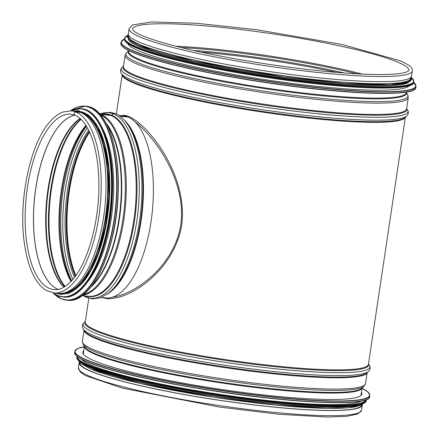 <?xml version="1.0" encoding="UTF-8"?>
<svg xmlns="http://www.w3.org/2000/svg" width="439" height="439" viewBox="0 0 439 439"><rect width="100%" height="100%" fill="white"/><g stroke="black" fill="none" stroke-linecap="round" stroke-linejoin="round"><path stroke-width="0.66" d="M134.746 121.57C154.517 136.628 186.932 180.758 180.786 224.768C174.267 266.27 134.965 294.234 112.313 297.258M102.71 297.62C121.976 304.929 173.723 274.134 181.757 224.916C188.989 167.813 136.145 110.255 121.751 115.698M89.43 131.81A90.878 37.699 -84.5 0 0 75.629 275.818M75.865 275.489A90.302 37.463 95.5 0 1 69.346 191.08A90.302 37.463 95.5 0 1 89.6 132.177M140.244 42.545A143.163 16.473 -171.5 0 1 128.325 33.808L129.093 28.667A143.163 16.473 -171.5 0 0 268.245 66.119A143.163 16.473 -171.5 0 0 412.27 70.992L411.502 76.134A143.163 16.473 -171.5 0 1 297.801 75.409A143.163 16.473 -171.5 0 1 140.244 42.545M361.818 404.681L361.785 404.928A142.587 16.402 -171.5 0 1 218.337 400.077A142.587 16.402 -171.5 0 1 79.739 362.773L79.777 362.526M362.329 404.308A143.163 16.473 -171.5 0 1 362.351 405.01A143.163 16.473 -171.5 0 1 248.65 404.286A143.163 16.473 -171.5 0 1 91.092 371.427A143.163 16.473 -171.5 0 1 79.174 362.691A143.163 16.473 -171.5 0 1 79.399 362.027M361.456 392.34A141.095 16.232 -171.5 0 1 361.901 394.024A141.095 16.232 -171.5 0 1 249.84 393.311A141.095 16.232 -171.5 0 1 94.566 360.929A141.095 16.232 -171.5 0 1 82.817 352.319A141.095 16.232 -171.5 0 1 83.734 350.832M360.973 401.142A142.587 16.402 -171.5 0 1 239.793 397.152A142.587 16.402 -171.5 0 1 92.486 365.66A142.587 16.402 -171.5 0 1 81.621 359.393M356.814 405.082A142.587 16.402 -171.5 0 1 230.684 398.453A142.587 16.402 -171.5 0 1 92.113 368.145A142.587 16.402 -171.5 0 1 84.447 364.375M127.683 43.483A142.587 16.402 8.5 0 0 139.476 51.242A142.587 16.402 8.5 0 0 292.522 83.487A142.587 16.402 8.5 0 0 409.285 85.567M128.512 39.636A142.587 16.402 8.5 0 0 140.118 46.946A142.587 16.402 8.5 0 0 291.375 78.96A142.587 16.402 8.5 0 0 409.62 81.649M128.676 35.356L128.561 36.097A142.587 16.402 8.5 0 0 140.436 44.8A142.587 16.402 8.5 0 0 297.357 77.527A142.587 16.402 8.5 0 0 410.608 78.252L410.717 77.505M83.558 295.782A93.227 38.676 -84.5 0 0 136.331 223.989A93.227 38.676 -84.5 0 0 113.443 113.871A2.299 2.074 -67.4 0 1 115.391 113.619L115.391 113.619A2.299 2.074 112.6 0 0 113.443 113.871L111.566 115.199A1.152 1.037 -67.4 0 1 110.864 115.391A1.152 1.037 112.6 0 0 111.566 115.194L113.443 113.871A93.227 38.676 -84.5 0 0 101.003 113.712M82.636 295.233A91.455 37.941 -84.5 0 0 125.186 209.118A91.455 37.941 -84.5 0 0 100.965 114.442L110.864 115.391L100.965 114.442A2.299 2.074 112.6 0 0 100.355 114.48A2.299 2.074 -67.4 0 1 100.965 114.442A91.455 37.941 -84.5 0 0 99.993 114.074M75.02 115.221L75.02 115.221A1.668 1.504 -67.4 0 1 75.909 112.044A1.668 1.504 112.6 0 0 75.025 115.221C79.004 116.856 82.702 120.335 86.115 125.653C93.908 138.444 98.144 156.992 98.824 181.291C99.966 220.625 87.438 265.09 70.953 281.498C65.115 287.457 59.49 290.163 54.074 289.608A88.118 36.558 -84.5 0 1 26.088 198.406A88.118 36.558 -84.5 0 1 70.882 114.173L75.02 115.221M53.756 292.928L58.497 293.384A91.455 37.941 -84.5 0 0 104.356 211.724A91.455 37.941 -84.5 0 0 80.65 112.499L80.65 112.499A91.455 37.941 -84.5 0 0 75.942 111.308L71.2 110.853L62.986 112.005C58.524 113.69 54.255 116.867 50.167 121.537C30.801 141.962 17.79 199.91 24.502 244.227C26.57 258.439 30.154 269.919 35.263 278.661C38.402 283.989 42.012 287.885 46.079 290.344L53.756 292.928A91.455 37.941 -84.5 0 0 99.615 211.269A91.455 37.941 -84.5 0 0 75.909 112.044L80.65 112.494L75.909 112.044A91.455 37.941 -84.5 0 0 71.2 110.853M101.349 297.488L105.903 297.922A91.455 37.941 -84.5 0 0 151.768 216.268A91.455 37.941 -84.5 0 0 128.056 117.037L120.034 116.269L128.056 117.037A91.455 37.941 -84.5 0 0 123.348 115.852L118.793 115.413M87.981 281.415A90.878 37.699 -84.5 0 0 102.616 128.654M80.277 285.235A90.878 37.699 -84.5 0 0 108.762 206.33A90.878 37.699 -84.5 0 0 95.779 123.447M64.006 292.961A90.878 37.699 -84.5 0 0 106.781 206.138A90.878 37.699 -84.5 0 0 81.27 112.768M405.307 117.246A143.163 16.473 -171.5 0 1 261.397 111.945A143.163 16.473 -171.5 0 1 122.229 74.937M405.367 117.191L368.431 364.326A143.163 16.473 -171.5 0 1 224.406 359.453A143.163 16.473 -171.5 0 1 85.254 322.006L88.799 298.279M406.333 92.064L406.24 92.678A140.403 16.155 -171.5 0 1 264.991 87.899A140.403 16.155 -171.5 0 1 128.517 51.171L128.611 50.556M406.278 92.42A140.661 16.183 -171.5 0 1 264.882 88.645A140.661 16.183 -171.5 0 1 128.556 50.913M406.294 92.322L407.584 94.456A142.642 16.413 -171.5 0 1 264.492 91.241A142.642 16.413 -171.5 0 1 126.712 52.482L128.572 50.814M407.584 94.456L408.292 97.606A143.163 16.473 -171.5 0 1 264.267 92.733A143.163 16.473 -171.5 0 1 125.115 55.281L126.712 52.482M408.292 97.606L406.607 108.905A143.163 16.473 -171.5 0 1 262.582 104.038A143.163 16.473 -171.5 0 1 123.425 66.585L125.115 55.281M406.646 108.636A143.427 16.501 -171.5 0 1 262.467 104.784A143.427 16.501 -171.5 0 1 123.463 66.316M406.662 108.532L407.562 110.008A144.936 16.677 -171.5 0 1 262.176 106.754A144.936 16.677 -171.5 0 1 122.19 67.359L123.48 66.212M121.285 73.395L122.508 75.398A143.427 16.501 -171.5 0 0 261.501 111.259A143.427 16.501 -171.5 0 0 404.906 117.603L406.662 116.044A144.936 16.677 -171.5 0 1 261.743 109.635A144.936 16.677 -171.5 0 1 121.285 73.395C120.056 71.156 120.357 69.142 122.19 67.359M397.328 61.965A139.827 16.089 -171.5 0 1 408.972 70.498L406.646 72.012C400.582 74.235 387.127 74.987 366.285 74.273C337.75 73.11 304.2 69.631 265.639 63.847C228.768 58.184 197.265 51.901 171.122 44.992C151.559 39.691 139.251 35.131 134.191 31.301L132.391 29.161A139.827 16.089 -171.5 0 1 243.442 29.868A139.827 16.089 -171.5 0 1 397.328 61.965M175.885 46.238A139.827 16.089 -171.5 0 1 362.389 74.114M180.939 47.511A140.217 16.133 -171.5 0 1 357.181 73.851M193.325 50.43A142.198 16.358 -171.5 0 1 344.483 73.022M200.7 52.054A142.587 16.402 -171.5 0 1 336.954 72.419M362.049 388.054A140.403 16.155 -171.5 0 1 220.91 382.874A140.403 16.155 -171.5 0 1 84.42 346.563M361.665 388.4A140.661 16.183 -171.5 0 1 221.009 382.188A140.661 16.183 -171.5 0 1 84.689 347.008L83.092 344.363A142.642 16.413 -171.5 0 0 221.333 380.042A142.642 16.413 -171.5 0 0 363.964 386.342L361.665 388.4M367.196 372.612L365.561 383.538A143.163 16.473 -171.5 0 1 221.536 378.67A143.163 16.473 -171.5 0 1 82.378 341.218L83.092 344.363M367.136 372.667A143.163 16.473 -171.5 0 1 223.226 367.366A143.163 16.473 -171.5 0 1 84.058 330.358M366.735 373.018A143.427 16.501 -171.5 0 1 223.33 366.675A143.427 16.501 -171.5 0 1 84.332 330.814L83.114 328.811A144.936 16.677 -171.5 0 0 223.572 365.05A144.936 16.677 -171.5 0 0 368.486 371.465L366.735 373.018M368.491 363.953L369.391 365.429A144.936 16.677 -171.5 0 1 224 362.175A144.936 16.677 -171.5 0 1 84.014 322.78C82.181 324.564 81.884 326.572 83.114 328.811M368.475 364.057A143.427 16.501 -171.5 0 1 224.296 360.205A143.427 16.501 -171.5 0 1 85.292 321.738M362.351 405.01L361.582 410.152A143.163 16.473 -171.5 0 1 217.557 405.285A143.163 16.473 -171.5 0 1 78.405 367.833L79.174 362.691M84.343 346.761L77.511 348.621L74.817 351.354A149.145 17.159 -171.5 0 0 87.24 360.452A149.145 17.159 -171.5 0 0 251.377 394.688A149.145 17.159 -171.5 0 0 369.83 395.44L368.052 392.043L362.065 388.263A148.914 17.132 -171.5 0 1 275.363 397.147A148.914 17.132 -171.5 0 1 87.482 360.249A148.914 17.132 -171.5 0 1 84.343 346.772M369.83 395.44L369.643 396.697A149.145 17.159 -171.5 0 1 251.19 395.945A149.145 17.159 -171.5 0 1 87.048 361.709A149.145 17.159 -171.5 0 1 74.63 352.605L74.817 351.354M368.343 398.524A148.925 17.132 -171.5 0 1 243.607 395.182A148.925 17.132 -171.5 0 1 87.213 361.955A148.925 17.132 -171.5 0 1 75.338 354.734M366.027 399.819A146.039 16.803 -171.5 0 1 249.215 398.771A146.039 16.803 -171.5 0 1 89.358 365.358A146.039 16.803 -171.5 0 1 77.176 356.649M366.28 399.72L366.258 399.88A146.269 16.83 -171.5 0 1 250.087 399.139A146.269 16.83 -171.5 0 1 89.117 365.566A146.269 16.83 -171.5 0 1 76.935 356.638L76.962 356.479M366.258 399.88L366.153 400.577A146.269 16.83 -171.5 0 1 249.983 399.836A146.269 16.83 -171.5 0 1 89.013 366.263A146.269 16.83 -171.5 0 1 76.83 357.335L76.935 356.638M364.963 402.305A146.061 16.803 -171.5 0 1 242.871 399.139A146.061 16.803 -171.5 0 1 89.166 366.505A146.061 16.803 -171.5 0 1 77.467 359.338M360.013 404.434A143.394 16.495 -171.5 0 1 235.748 399.243A143.394 16.495 -171.5 0 1 91.383 368.074A143.394 16.495 -171.5 0 1 81.577 362.823M362.603 403.639A143.394 16.495 -171.5 0 1 245.5 401.674A143.394 16.495 -171.5 0 1 91.213 369.204M133.44 52.729A148.914 17.132 8.5 0 0 289.383 85.901A148.914 17.132 8.5 0 0 414.438 89.38M133.264 52.482A149.145 17.159 8.5 0 0 297.401 86.713A149.145 17.159 8.5 0 0 415.859 87.471C416.633 98.084 332.477 93.82 248.254 79.854C198.346 71.738 153.249 61.087 133.385 52.713C124.775 49.179 120.593 46.068 120.846 43.379A149.145 17.159 8.5 0 0 133.264 52.482M120.846 43.379L121.032 42.128A149.145 17.159 8.5 0 0 133.451 51.226A149.145 17.159 8.5 0 0 297.593 85.462A149.145 17.159 8.5 0 0 416.046 86.214L413.708 82.34M124.396 39.131A148.925 17.132 8.5 0 0 133.681 51.023A148.925 17.132 8.5 0 0 311.114 86.801A148.925 17.132 8.5 0 0 413.703 82.373M136.77 48.12A146.039 16.803 8.5 0 0 289.713 80.65A146.039 16.803 8.5 0 0 412.347 84.063M136.595 47.873A146.269 16.83 8.5 0 0 297.571 81.445A146.269 16.83 8.5 0 0 413.741 82.186C414.493 92.602 331.966 88.415 249.368 74.718C200.42 66.761 156.196 56.318 136.716 48.103C128.27 44.641 124.171 41.59 124.413 38.945A146.269 16.83 8.5 0 0 136.595 47.873M124.413 38.945L124.517 38.248A146.269 16.83 8.5 0 0 136.699 47.176A146.269 16.83 8.5 0 0 297.675 80.749A146.269 16.83 8.5 0 0 413.845 81.489L411.804 77.89M127.497 35.444A146.061 16.803 8.5 0 0 136.924 46.968A146.061 16.803 8.5 0 0 310.186 81.972A146.061 16.803 8.5 0 0 411.815 77.933M139.536 45.859A143.394 16.495 8.5 0 0 299.749 79.069A143.394 16.495 8.5 0 0 411.233 78.921M128.407 34.752A143.394 16.495 8.5 0 0 139.706 44.729A143.394 16.495 8.5 0 0 303.02 78.312A143.394 16.495 8.5 0 0 411.145 77.006M74.888 115.166A88.118 36.558 -84.5 0 0 34.407 199.202A88.118 36.558 -84.5 0 0 58.195 289.394M74.915 115.177A88.118 36.558 -84.5 0 0 34.478 199.207A88.118 36.558 -84.5 0 0 58.222 289.389M80.156 118.486A89.04 36.936 -84.5 0 0 46.633 200.371A89.04 36.936 -84.5 0 0 63.995 287.133M80.326 118.64A89.199 37.008 -84.5 0 0 47.132 200.42A89.199 37.008 -84.5 0 0 64.193 287.018M80.875 119.145A90.714 37.633 -84.5 0 0 49.409 200.639A90.714 37.633 -84.5 0 0 64.829 286.629M81.127 119.386A90.878 37.699 -84.5 0 0 50.008 200.694A90.878 37.699 -84.5 0 0 65.12 286.437M85.934 125.378A90.878 37.699 -84.5 0 0 70.981 281.465M86.247 125.872A91.274 37.864 -84.5 0 0 71.381 281.042M86.478 126.24A92.783 38.489 -84.5 0 0 71.678 280.719M87.41 127.837A92.783 38.489 -84.5 0 0 72.896 279.33M88.645 130.18A91.274 37.864 -84.5 0 0 74.553 277.267M89.205 131.327A90.878 37.699 -84.5 0 0 75.316 276.246M107.281 294.146A91.455 37.941 -84.5 0 0 142.494 209.557A91.455 37.941 -84.5 0 0 123.979 119.82M110.227 291.82A91.718 38.05 -84.5 0 0 141.94 209.507A91.718 38.05 -84.5 0 0 126.432 122.668L125.148 121.137A93.227 38.676 -84.5 0 1 140.908 209.403A93.227 38.676 -84.5 0 1 108.674 293.076L110.227 291.82M111.566 115.194A91.718 38.05 -84.5 0 0 103.955 113.992M86.505 296.067A91.718 38.05 -84.5 0 0 134.894 218.15A91.718 38.05 -84.5 0 0 111.566 115.199M82.088 295.645L88.711 296.276A91.455 37.941 -84.5 0 0 134.575 214.622A91.455 37.941 -84.5 0 0 110.864 115.391A91.455 37.941 -84.5 0 0 106.156 114.206L99.532 113.569M83.448 294.602A91.235 37.847 -84.5 0 0 124.325 207.817A91.235 37.847 -84.5 0 0 100.674 114.848M90.626 287.287A89.721 37.222 -84.5 0 0 120.796 207.477A89.721 37.222 -84.5 0 0 106.331 123.392M91.938 285.597A89.611 37.178 -84.5 0 0 120.374 207.438A89.611 37.178 -84.5 0 0 107.297 125.302M87.026 291.255A97.206 40.328 -84.5 0 0 117.208 207.137A97.206 40.328 -84.5 0 0 103.549 118.815M86.148 106.276C106.134 107.242 120.533 147.691 118.069 195.053C116.324 251.02 90.994 304.172 67.562 300.26A97.436 40.421 -84.5 0 0 117.092 207.126A97.436 40.421 -84.5 0 0 86.148 106.276L84.996 106.167A97.436 40.421 -84.5 0 0 70.717 110.666M53.245 293.022A97.436 40.421 -84.5 0 0 61.394 298.882A97.436 40.421 -84.5 0 0 66.41 300.15A97.436 40.421 -84.5 0 0 115.94 207.01A97.436 40.421 -84.5 0 0 84.996 106.167L70.459 110.793L80.754 108.647A94.561 39.23 -84.5 0 0 70.503 110.804M53.432 293.164A97.217 40.333 -84.5 0 0 61.219 298.652A97.217 40.333 -84.5 0 0 116.395 196.765A97.217 40.333 -84.5 0 0 70.931 110.562M82.247 288.225A94.33 39.131 -84.5 0 0 111.539 206.593A94.33 39.131 -84.5 0 0 98.281 120.879M81.396 108.713C100.794 109.646 114.766 148.903 112.379 194.867C110.683 249.182 86.099 300.764 63.359 296.967A94.561 39.23 -84.5 0 0 111.429 206.582A94.561 39.23 -84.5 0 0 81.396 108.713L80.754 108.647A94.561 39.23 -84.5 0 1 110.782 206.517A94.561 39.23 -84.5 0 1 62.717 296.907A94.561 39.23 -84.5 0 1 57.849 295.677A94.561 39.23 -84.5 0 1 53.064 292.846M53.207 292.868A94.352 39.142 -84.5 0 0 57.674 295.452A94.352 39.142 -84.5 0 0 110.963 200.755A94.352 39.142 -84.5 0 0 70.652 110.809M61.026 293.845A91.685 38.034 -84.5 0 0 108.153 206.27A91.685 38.034 -84.5 0 0 78.515 111.33M57.849 293.318A91.685 38.034 -84.5 0 0 107.111 206.165A91.685 38.034 -84.5 0 0 75.294 111.248M122.185 74.871L116.335 114.036M406.662 116.044C408.489 114.261 408.791 112.247 407.562 110.008M412.27 70.992C413.214 67.99 408.95 64.517 399.479 60.566L341.816 44.438L256.272 29.649L196.469 23.262L151.729 21.95L132.66 24.886L129.093 28.667M84.381 346.503L83.262 354.004M362.104 388.01L360.979 395.512M365.561 383.538L363.964 386.342M84.014 330.293L82.378 341.218M369.391 365.429C370.62 367.668 370.318 369.682 368.486 371.465M85.309 321.628L84.014 322.78M361.582 410.152L358.01 413.939L346.569 416.353L327.609 417.05L279.111 414.301L219.357 407.041L122.706 388.208L85.369 375.548L80.216 372.031L78.405 367.833M369.643 396.697C370.384 407.249 287.144 403.101 203.262 389.283C152.882 381.14 107.193 370.384 87.169 361.939C78.559 358.411 74.378 355.299 74.63 352.605M366.153 400.577C366.856 410.899 285.751 406.887 203.691 393.421C154.012 385.426 108.856 374.813 89.133 366.494C80.688 363.031 76.584 359.98 76.83 357.335M363.152 403.419L360.381 405.433L348.017 407.826L326.995 408.363L275.928 405.12L214.166 397.29L140.601 383.521L91.076 369.172L80.836 363.591L78.872 360.929M415.859 87.471L416.046 86.214M124.396 39.104L121.032 42.128M413.741 82.186L413.845 81.489M127.524 35.405L124.517 38.248M128.347 34.511L127.112 36.448L129.187 40.267L139.404 45.826L193.835 61.279L284.252 77.083L344.78 83.553L389.997 84.881L408.731 82.082L411.886 79.015L411.277 76.798M100.811 113.69L110.035 112.263L115.391 113.619C118.953 115.122 122.207 117.625 125.148 121.137M83.366 295.765L92.152 298.921L100.443 297.829L108.674 293.076M67.562 300.26L61.339 298.871L53.02 292.851L57.794 295.666L63.359 296.967M55.951 293.137L60.911 294.421L68.791 293.345L81.352 284.06L90.533 270.583L98.347 252.661L105.42 225.926L108.91 196.826L108.504 168.905L104.367 144.255L97.71 126.756L88.782 115.254L78.576 110.749L73.401 111.067"/></g></svg>
